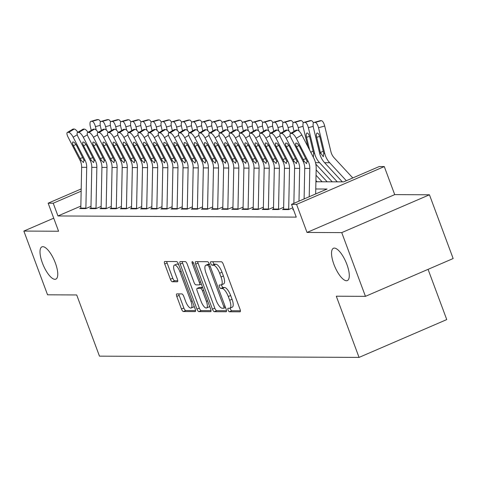 <?xml version="1.0" encoding="UTF-8"?>
<svg xmlns="http://www.w3.org/2000/svg" width="477" height="477" viewBox="0 0 477 477"><rect width="100%" height="100%" fill="white"/><g stroke="black" fill="none" stroke-linecap="round" stroke-linejoin="round"><path stroke-width="0.72" d="M228.066 310.008A1.89 0.644 -113.3 0 0 229.413 311.767L239.985 311.815A2.695 0.924 -113.3 0 0 240.122 311.791A2.695 0.924 -113.3 0 0 240.05 309.317L223.296 264.27A2.695 0.924 -113.3 0 0 221.37 261.766L210.798 261.712A1.89 0.644 -113.3 0 0 210.703 261.73A1.89 0.644 -113.3 0 0 210.751 263.459A1.89 0.644 -113.3 0 0 212.098 265.218L213.469 265.224A8.628 2.951 -113.3 0 1 219.629 273.243L221.03 277A8.628 2.951 -113.3 0 1 221.256 284.906A8.628 2.951 -113.3 0 1 220.821 284.996L219.45 284.99A1.89 0.644 -113.3 0 0 219.354 285.007A1.89 0.644 -113.3 0 0 219.408 286.737A1.89 0.644 -113.3 0 0 220.756 288.49L222.127 288.496A8.628 2.951 -113.3 0 1 228.286 296.521L229.681 300.277A8.628 2.951 -113.3 0 1 229.914 308.184A8.628 2.951 -113.3 0 1 229.479 308.267L228.107 308.261A1.89 0.644 -113.3 0 0 228.012 308.279A1.89 0.644 -113.3 0 0 228.066 310.008M230.194 308.064A1.89 0.644 -113.3 0 0 230.433 308.989A1.89 0.644 -113.3 0 0 231.78 310.742L240.408 310.783M212.915 261.724A1.89 0.644 -113.3 0 0 213.124 262.439A1.89 0.644 -113.3 0 0 214.471 264.192L215.837 264.198L213.469 265.224M221.537 284.787A1.89 0.644 -113.3 0 0 221.775 285.711A1.89 0.644 -113.3 0 0 223.129 287.47L224.494 287.476L222.127 288.496M55.374 263.036A17.577 6.01 -113.3 0 0 41.922 246.859A17.577 6.01 -113.3 0 0 42.393 262.97A17.577 6.01 -113.3 0 0 55.845 279.146A17.577 6.01 -113.3 0 0 55.374 263.036M346.904 264.449A17.577 6.01 -113.3 0 0 333.453 248.273A17.577 6.01 -113.3 0 0 333.924 264.383A17.577 6.01 -113.3 0 0 347.375 280.559A17.577 6.01 -113.3 0 0 346.904 264.449M176.842 293.898A2.695 0.924 -113.3 0 0 176.705 293.927A2.695 0.924 -113.3 0 0 176.776 296.396L181.475 309.036A2.695 0.924 -113.3 0 0 183.401 311.541L195.147 311.6A2.695 0.924 -113.3 0 0 195.284 311.57A2.695 0.924 -113.3 0 0 195.212 309.102L178.458 264.055A2.695 0.924 -113.3 0 0 176.532 261.545L164.786 261.491A2.695 0.924 -113.3 0 0 164.648 261.515A2.695 0.924 -113.3 0 0 164.726 263.984L170.402 279.254A2.695 0.924 -113.3 0 0 172.328 281.758L177.355 281.788A2.695 0.924 -113.3 0 0 177.492 281.758A2.695 0.924 -113.3 0 0 177.42 279.289L174.6 271.717A7.215 2.468 -113.3 0 1 174.409 265.105A7.215 2.468 -113.3 0 1 179.924 271.741L190.955 301.398A7.215 2.468 -113.3 0 1 191.152 308.011A7.215 2.468 -113.3 0 1 185.631 301.375L183.794 296.432A2.695 0.924 -113.3 0 0 181.868 293.921L176.842 293.898M80.851 206.094L57.961 215.962L53.221 203.214L48.147 203.19L81.203 188.94M365.448 296.348L341.741 232.609L429.443 194.789L453.15 258.534L365.448 296.348L336.297 296.211L359.056 357.404L99.466 356.146L76.708 294.953L47.557 294.81L23.85 231.071L58.582 231.238L48.147 203.19M429.443 194.789L394.712 194.622L307.015 232.442L341.741 232.609M307.015 232.442L296.581 204.394L291.513 204.371L327.067 189.035L315.762 188.981M57.961 215.962L296.253 217.118L291.513 204.371M212.432 309.185A2.695 0.924 -113.3 0 0 214.358 311.696L226.104 311.749A2.695 0.924 -113.3 0 0 226.241 311.725A2.695 0.924 -113.3 0 0 226.164 309.251L209.415 264.204A2.695 0.924 -113.3 0 0 207.489 261.694L195.743 261.64A2.695 0.924 -113.3 0 0 195.606 261.664A2.695 0.924 -113.3 0 0 195.677 264.139L212.432 309.185L214.799 308.166A2.695 0.924 -113.3 0 0 216.725 310.67L226.521 310.718M210.625 311.672L198.879 311.618A2.695 0.924 -113.3 0 1 196.953 309.108L180.199 264.061A2.695 0.924 -113.3 0 1 180.127 261.593A2.695 0.924 -113.3 0 1 180.264 261.563L185.291 261.587A2.695 0.924 -113.3 0 1 187.217 264.097L194.014 282.366A2.695 0.924 -113.3 0 0 195.94 284.87L199.273 284.888A2.695 0.924 -113.3 0 0 199.41 284.864A2.695 0.924 -113.3 0 0 199.338 282.39L192.261 263.37A1.89 0.644 -113.3 0 1 192.213 261.64A1.89 0.644 -113.3 0 1 193.656 263.376L210.691 309.179A2.695 0.924 -113.3 0 1 210.762 311.648A2.695 0.924 -113.3 0 1 210.625 311.672L210.876 311.564M53.728 218.186L23.85 231.071M293.349 209.308L292.651 209.606L293.462 209.612M283.612 209.081L282.509 209.558L288.597 209.588L292.783 207.781M273.476 209.51A9.612 8.938 -89.7 0 1 273.476 209.045L272.373 209.51L278.455 209.54L283.648 207.298M263.334 209.463A9.612 8.938 -89.7 0 1 263.334 208.992L262.231 209.457L268.312 209.486L273.512 207.251M253.192 208.932L252.089 209.409L258.176 209.439L263.37 207.197M243.055 209.367A9.612 8.938 -89.7 0 1 243.055 208.896L241.952 209.361L248.034 209.391L253.227 207.149M232.913 209.32A9.612 8.938 -89.7 0 1 232.913 208.848L231.81 209.314L237.892 209.343L243.091 207.101M222.771 208.789L221.668 209.26L227.756 209.29L232.949 207.054M212.635 209.218A9.612 8.938 -89.7 0 1 212.635 208.747L211.532 209.212L217.613 209.242L222.807 207M202.492 209.17A9.612 8.938 -89.7 0 1 202.492 208.699L201.389 209.164L207.471 209.194L212.67 206.952M192.35 208.64L191.247 209.117L197.335 209.147L202.528 206.905M182.214 209.069A9.612 8.938 -89.7 0 1 182.214 208.598L181.111 209.063L187.193 209.093L192.392 206.857M172.072 209.021A9.612 8.938 -89.7 0 1 172.072 208.55L170.969 209.015L177.056 209.045L182.25 206.803M161.93 208.491L160.832 208.968L166.914 208.998L172.108 206.756M151.793 208.926A9.612 8.938 -89.7 0 1 151.793 208.455L150.69 208.92L156.772 208.95L161.971 206.708M141.651 208.395L140.548 208.872L146.636 208.896L151.829 206.66M131.515 208.825A9.612 8.938 -89.7 0 1 131.509 208.354L130.412 208.819L136.494 208.848L141.687 206.607M121.373 208.777A9.612 8.938 -89.7 0 1 121.373 208.306L120.27 208.771L126.351 208.801L131.551 206.559M111.23 208.246L110.127 208.723L116.215 208.753L121.408 206.511M101.094 208.676A9.612 8.938 -89.7 0 1 101.094 208.21L99.991 208.676L106.073 208.705L111.266 206.463M90.952 208.628A9.612 8.938 -89.7 0 1 90.952 208.157L89.849 208.622L95.931 208.652L101.13 206.416M90.988 206.362L85.794 208.604L79.707 208.574L80.81 208.097M359.056 357.404L446.752 319.584L428.072 269.35M315.911 181.749L343.661 181.88L379.215 166.551L384.283 166.574L296.581 204.394M394.712 194.622L384.283 166.574M81.156 191.17L53.221 203.214M229.914 308.184L232.287 307.158A8.628 2.951 -113.3 0 0 232.055 299.252L229.681 300.277M224.494 287.476A8.628 2.951 -113.3 0 1 230.659 295.501L232.055 299.252M221.256 284.906L223.63 283.887A8.628 2.951 -113.3 0 0 223.397 275.98L221.03 277M215.837 264.198A8.628 2.951 -113.3 0 1 222.002 272.224L223.397 275.98M197.693 261.646A2.695 0.924 -113.3 0 0 198.05 263.113L214.799 308.166M223.707 308.243A1.89 0.644 -113.3 0 0 223.802 308.22A1.89 0.644 -113.3 0 0 223.749 306.49L209.045 266.947A1.89 0.644 -113.3 0 0 207.698 265.194L206.255 265.188A8.628 2.951 -113.3 0 0 205.814 265.272A8.628 2.951 -113.3 0 0 206.046 273.178L216.099 300.212A8.628 2.951 -113.3 0 0 222.258 308.231L223.707 308.243M205.814 265.272L208.187 264.252A8.628 2.951 -113.3 0 1 208.622 264.163L209.403 264.169M211.049 310.64L201.252 310.599L198.879 311.618M182.214 261.575A2.695 0.924 -113.3 0 0 182.572 263.042L199.326 308.088A2.695 0.924 -113.3 0 0 201.252 310.599M201.061 301.321A7.215 2.468 -113.3 0 0 206.583 307.957A7.215 2.468 -113.3 0 0 206.386 301.351L202.498 290.898A2.695 0.924 -113.3 0 0 200.573 288.394L197.239 288.376A2.695 0.924 -113.3 0 0 197.102 288.406A2.695 0.924 -113.3 0 0 197.174 290.875L201.061 301.321M206.583 307.957L208.95 306.938A7.215 2.468 -113.3 0 0 209.57 306.162M199.362 287.464A2.695 0.924 -113.3 0 1 199.475 287.381A2.695 0.924 -113.3 0 1 199.613 287.357L202.582 287.369M191.152 308.011L193.519 306.985A7.215 2.468 -113.3 0 0 194.139 306.21M178.762 264.872A7.215 2.468 -113.3 0 0 176.776 264.085L174.409 265.105M166.735 261.497A2.695 0.924 -113.3 0 0 167.093 262.964L172.769 278.228A2.695 0.924 -113.3 0 0 174.695 280.738L177.772 280.756M178.792 293.91A2.695 0.924 -113.3 0 0 179.149 295.376L183.848 308.011A2.695 0.924 -113.3 0 0 185.774 310.521L195.57 310.569M352.783 177.945L334.21 157.887A13.738 12.766 -89.7 0 1 330.907 151.662L324.694 126.011L318.517 127.747A5.491 1.962 -105.7 0 0 315.202 122.422L321.379 120.681A5.491 1.962 74.3 0 1 324.694 126.011M346.344 180.723L329.685 162.735A20.6 19.146 -89.7 0 1 324.73 153.397L318.517 127.747M342.361 181.874L324.616 162.711A20.6 19.146 -89.7 0 1 319.662 153.373L313.449 127.723A5.491 1.962 -105.7 0 1 313.991 122.44L320.162 120.705A5.491 1.962 74.3 0 1 320.365 120.681L321.379 120.681M319.679 136.446L316.674 137.293A4.394 1.568 74.3 0 1 317.11 133.071A4.394 1.568 74.3 0 1 317.271 133.047A4.394 1.568 74.3 0 1 319.924 137.31L323.788 153.391L323.317 156.766L320.377 152.574L323.275 151.143M320.365 120.681L314.188 122.416L315.202 122.422M316.674 137.293L320.377 152.574M304.105 198.939L304.725 168.387A13.738 12.766 90.3 0 0 303.128 161.429L291.185 138.247A5.491 1.771 -120.9 0 1 290.392 133.542A5.491 1.771 -120.9 0 1 290.737 133.453L291.751 133.459L297.332 130.126L296.318 130.12L290.737 133.453M315.661 193.954L316.179 168.56A20.6 19.146 90.3 0 0 313.783 158.114L301.834 134.937L296.253 138.27A5.491 1.771 -120.9 0 0 291.751 133.459M309.221 196.733L309.8 168.411A13.738 12.766 90.3 0 0 308.202 161.453L296.253 138.27M297.332 130.126A5.491 1.771 59.1 0 1 301.834 134.937M290.392 133.542L295.973 130.209A5.491 1.771 59.1 0 1 296.318 130.12M304.225 161.429L296.551 146.898A4.394 1.413 59.1 0 1 295.919 143.13A4.394 1.413 59.1 0 1 296.193 143.064A4.394 1.413 59.1 0 1 299.794 146.916L307.11 161.447L306.568 163.623L304.225 161.429L303.128 161.429M337.293 181.85L319.548 162.681A20.6 19.146 -89.7 0 1 314.587 153.35L308.375 127.693A5.491 1.962 -105.7 0 0 305.059 122.368L311.237 120.633A5.491 1.962 74.3 0 1 313.449 122.911M332.225 181.826L315.822 164.112M307.933 146.767L303.306 127.669A5.491 1.962 -105.7 0 1 303.849 122.392L310.026 120.657A5.491 1.962 74.3 0 1 310.223 120.627L311.237 120.633M309.537 136.398L306.538 137.245A4.394 1.568 74.3 0 1 306.967 133.017A4.394 1.568 74.3 0 1 307.128 133A4.394 1.568 74.3 0 1 309.782 137.257L313.645 153.344L313.419 156.665M310.223 120.627L304.046 122.362L305.059 122.368M306.538 137.245L309.651 150.1M299.079 131.127L298.238 127.645A5.491 1.962 -105.7 0 0 294.923 122.321L301.1 120.586A5.491 1.962 74.3 0 1 303.306 122.863M327.15 181.803L316.15 169.919M322.082 181.779L316.042 175.256M294.07 131.348L293.164 127.621A5.491 1.962 -105.7 0 1 293.707 122.345L299.884 120.609A5.491 1.962 74.3 0 1 300.081 120.58L301.1 120.586M300.081 120.58L293.91 122.315L294.923 122.321M288.937 131.08L288.096 127.597A5.491 1.962 -105.7 0 0 284.781 122.273L290.958 120.538A5.491 1.962 74.3 0 1 293.17 122.816M317.014 181.755L315.935 180.586M283.928 131.294L283.028 127.574A5.491 1.962 -105.7 0 1 283.571 122.291L289.742 120.556A5.491 1.962 74.3 0 1 289.944 120.532L290.958 120.538M289.944 120.532L283.767 122.267L284.781 122.273M278.801 131.026L277.954 127.55A5.491 1.962 -105.7 0 0 274.639 122.225L280.816 120.484A5.491 1.962 74.3 0 1 283.028 122.762M273.786 131.247L272.886 127.526A5.491 1.962 -105.7 0 1 273.428 122.243L279.605 120.508A5.491 1.962 74.3 0 1 279.802 120.484L280.816 120.484M279.802 120.484L273.625 122.219L274.639 122.225M293.874 203.351L294.589 168.339A13.738 12.766 90.3 0 0 292.991 161.375L281.042 138.199A5.491 1.771 -120.9 0 1 280.255 133.494A5.491 1.771 -120.9 0 1 280.595 133.405L281.609 133.411L287.19 130.078L286.176 130.072L280.595 133.405M298.99 201.145L299.657 168.363A13.738 12.766 90.3 0 0 298.059 161.399L286.111 138.223A5.491 1.771 -120.9 0 0 281.609 133.411M287.19 130.078A5.491 1.771 59.1 0 1 290.773 133.316M280.255 133.494L285.836 130.155A5.491 1.771 59.1 0 1 286.176 130.072M294.082 161.381L286.409 146.85A4.394 1.413 59.1 0 1 285.783 143.082A4.394 1.413 59.1 0 1 286.051 143.017A4.394 1.413 59.1 0 1 289.658 146.862L296.968 161.399L296.432 163.575L294.082 161.381L292.991 161.375M283.612 209.564A9.612 8.938 -89.7 0 1 283.612 209.093L284.447 168.286A13.738 12.766 90.3 0 0 282.849 161.327L270.9 138.151A5.491 1.771 -120.9 0 1 270.113 133.441A5.491 1.771 -120.9 0 1 270.453 133.357L271.467 133.363L277.054 130.024L276.034 130.024L270.453 133.357M288.686 209.546A9.612 8.938 -89.7 0 1 288.686 209.117L289.515 168.315A13.738 12.766 90.3 0 0 287.923 161.351L275.974 138.175A5.491 1.771 -120.9 0 0 271.467 133.363M277.054 130.024A5.491 1.771 59.1 0 1 280.631 133.268M270.113 133.441L275.694 130.108A5.491 1.771 59.1 0 1 276.034 130.024M283.94 161.333L276.272 146.797A4.394 1.413 59.1 0 1 275.64 143.034A4.394 1.413 59.1 0 1 275.915 142.963A4.394 1.413 59.1 0 1 279.516 146.815L286.826 161.345L286.289 163.528L283.94 161.333L282.849 161.327M278.544 209.498A9.612 8.938 -89.7 0 1 278.544 209.069L273.476 209.045L274.311 168.238A13.738 12.766 90.3 0 0 272.713 161.28L260.764 138.097A5.491 1.771 -120.9 0 1 259.971 133.393A5.491 1.771 -120.9 0 1 260.317 133.31L261.33 133.31L266.911 129.977L265.898 129.971L260.317 133.31M278.544 209.069L279.379 168.262A13.738 12.766 90.3 0 0 277.781 161.304L265.832 138.127A5.491 1.771 -120.9 0 0 261.33 133.31M266.911 129.977A5.491 1.771 59.1 0 1 270.489 133.214M259.971 133.393L265.558 130.06A5.491 1.771 59.1 0 1 265.898 129.971M273.804 161.286L266.13 146.749A4.394 1.413 59.1 0 1 265.498 142.987A4.394 1.413 59.1 0 1 265.772 142.915A4.394 1.413 59.1 0 1 269.374 146.767L276.69 161.298L276.153 163.48L273.804 161.286L272.713 161.28M268.402 209.451A9.612 8.938 -89.7 0 1 268.402 209.021L263.334 208.992L264.169 168.19A13.738 12.766 90.3 0 0 262.571 161.232L250.622 138.05A5.491 1.771 -120.9 0 1 249.835 133.345A5.491 1.771 -120.9 0 1 250.175 133.256L251.188 133.262L256.769 129.929L255.755 129.923L250.175 133.256M268.402 209.021L269.237 168.214A13.738 12.766 90.3 0 0 267.639 161.256L255.69 138.074A5.491 1.771 -120.9 0 0 251.188 133.262M256.769 129.929A5.491 1.771 59.1 0 1 260.353 133.166M249.835 133.345L255.416 130.012A5.491 1.771 59.1 0 1 255.755 129.923M263.662 161.232L255.994 146.701A4.394 1.413 59.1 0 1 255.362 142.933A4.394 1.413 59.1 0 1 255.63 142.867A4.394 1.413 59.1 0 1 259.238 146.719L266.548 161.25L266.011 163.426L263.662 161.232L262.571 161.232M268.658 130.978L267.818 127.496A5.491 1.962 -105.7 0 0 264.502 122.172L270.68 120.437A5.491 1.962 74.3 0 1 272.892 122.714M263.65 131.199L262.744 127.472A5.491 1.962 -105.7 0 1 263.286 122.195L269.463 120.46A5.491 1.962 74.3 0 1 269.666 120.431L270.68 120.437M269.666 120.431L263.489 122.172L264.502 122.172M253.192 209.415A9.612 8.938 -89.7 0 1 253.192 208.944L254.026 168.142A13.738 12.766 90.3 0 0 252.428 161.178L240.48 138.002A5.491 1.771 -120.9 0 1 239.692 133.298A5.491 1.771 -120.9 0 1 240.032 133.208L241.046 133.214L246.633 129.881L245.619 129.875L240.032 133.208M258.266 209.403A9.612 8.938 -89.7 0 1 258.266 208.968L259.1 168.166A13.738 12.766 90.3 0 0 257.502 161.202L245.554 138.026A5.491 1.771 -120.9 0 0 241.046 133.214M246.633 129.881A5.491 1.771 59.1 0 1 250.21 133.119M239.692 133.298L245.273 129.959A5.491 1.771 59.1 0 1 245.619 129.875M253.52 161.184L245.852 146.654A4.394 1.413 59.1 0 1 245.22 142.885A4.394 1.413 59.1 0 1 245.494 142.82A4.394 1.413 59.1 0 1 249.095 146.666L256.405 161.202L255.869 163.378L253.52 161.184L252.428 161.178M258.516 130.931L257.675 127.448A5.491 1.962 -105.7 0 0 254.36 122.124L260.537 120.389A5.491 1.962 74.3 0 1 262.749 122.667M253.508 131.151L252.607 127.425A5.491 1.962 -105.7 0 1 253.15 122.148L259.321 120.413A5.491 1.962 74.3 0 1 259.524 120.383L260.537 120.389M259.524 120.383L253.347 122.118L254.36 122.124M248.123 209.349A9.612 8.938 -89.7 0 1 248.123 208.92L243.055 208.896L243.89 168.095A13.738 12.766 90.3 0 0 242.292 161.131L230.343 137.954A5.491 1.771 -120.9 0 1 229.55 133.244A5.491 1.771 -120.9 0 1 229.896 133.161L230.91 133.166L236.491 129.833L235.477 129.827L229.896 133.161M248.123 208.92L248.958 168.119A13.738 12.766 90.3 0 0 247.36 161.154L235.411 137.978A5.491 1.771 -120.9 0 0 230.91 133.166M236.491 129.833A5.491 1.771 59.1 0 1 240.068 133.071M229.55 133.244L235.137 129.911A5.491 1.771 59.1 0 1 235.477 129.827M243.383 161.137L235.71 146.6A4.394 1.413 59.1 0 1 235.078 142.838A4.394 1.413 59.1 0 1 235.352 142.766A4.394 1.413 59.1 0 1 238.953 146.618L246.269 161.148L245.733 163.331L243.383 161.137L242.292 161.131M248.38 130.883L247.533 127.401A5.491 1.962 -105.7 0 0 244.218 122.076L250.395 120.341A5.491 1.962 74.3 0 1 252.607 122.619M243.365 131.097L242.465 127.377A5.491 1.962 -105.7 0 1 243.008 122.1L249.185 120.359A5.491 1.962 74.3 0 1 249.382 120.335L250.395 120.341M249.382 120.335L243.204 122.07L244.218 122.076M237.981 209.302A9.612 8.938 -89.7 0 1 237.981 208.872L232.913 208.848L233.748 168.041A13.738 12.766 90.3 0 0 232.15 161.083L220.201 137.907A5.491 1.771 -120.9 0 1 219.414 133.196A5.491 1.771 -120.9 0 1 219.754 133.113L220.768 133.113L226.348 129.78L225.335 129.774L219.754 133.113M237.981 208.872L238.816 168.065A13.738 12.766 90.3 0 0 237.218 161.107L225.269 137.931A5.491 1.771 -120.9 0 0 220.768 133.113M226.348 129.78A5.491 1.771 59.1 0 1 229.932 133.017M219.414 133.196L224.995 129.863A5.491 1.771 59.1 0 1 225.335 129.774M233.241 161.089L225.573 146.552A4.394 1.413 59.1 0 1 224.941 142.79A4.394 1.413 59.1 0 1 225.216 142.718A4.394 1.413 59.1 0 1 228.817 146.57L236.127 161.101L235.59 163.283L233.241 161.089L232.15 161.083M238.238 130.829L237.397 127.353A5.491 1.962 -105.7 0 0 234.082 122.029L240.259 120.287A5.491 1.962 74.3 0 1 242.471 122.565M233.229 131.05L232.329 127.329A5.491 1.962 -105.7 0 1 232.865 122.046L239.043 120.311A5.491 1.962 74.3 0 1 239.245 120.287L240.259 120.287M239.245 120.287L233.068 122.023L234.082 122.029M222.777 209.266A9.612 8.938 -89.7 0 1 222.771 208.795L223.606 167.993A13.738 12.766 90.3 0 0 222.008 161.035L210.059 137.853A5.491 1.771 -120.9 0 1 209.272 133.149A5.491 1.771 -120.9 0 1 209.612 133.059L210.625 133.065L216.212 129.732L215.199 129.726L209.612 133.059M227.845 209.254A9.612 8.938 -89.7 0 1 227.845 208.825L228.68 168.017A13.738 12.766 90.3 0 0 227.082 161.059L215.133 137.877A5.491 1.771 -120.9 0 0 210.625 133.065M216.212 129.732A5.491 1.771 59.1 0 1 219.79 132.97M209.272 133.149L214.853 129.816A5.491 1.771 59.1 0 1 215.199 129.726M223.099 161.041L215.431 146.505A4.394 1.413 59.1 0 1 214.799 142.736A4.394 1.413 59.1 0 1 215.073 142.671A4.394 1.413 59.1 0 1 218.675 146.522L225.985 161.053L225.448 163.229L223.099 161.041L222.008 161.035M228.101 130.781L227.255 127.305A5.491 1.962 -105.7 0 0 223.94 121.975L230.117 120.24A5.491 1.962 74.3 0 1 232.329 122.517M223.087 131.002L222.187 127.276A5.491 1.962 -105.7 0 1 222.729 121.999L228.9 120.264A5.491 1.962 74.3 0 1 229.103 120.234L230.117 120.24M229.103 120.234L222.926 121.975L223.94 121.975M217.703 209.206A9.612 8.938 -89.7 0 1 217.703 208.771L212.635 208.747L213.469 167.946A13.738 12.766 90.3 0 0 211.871 160.982L199.923 137.805A5.491 1.771 -120.9 0 1 199.13 133.101A5.491 1.771 -120.9 0 1 199.475 133.011L200.489 133.017L206.07 129.684L205.056 129.678L199.475 133.011M217.703 208.771L218.538 167.97A13.738 12.766 90.3 0 0 216.94 161.011L204.991 137.829A5.491 1.771 -120.9 0 0 200.489 133.017M206.07 129.684A5.491 1.771 59.1 0 1 209.653 132.922M199.13 133.101L204.716 129.762A5.491 1.771 59.1 0 1 205.056 129.678M212.963 160.987L205.289 146.457A4.394 1.413 59.1 0 1 204.657 142.689A4.394 1.413 59.1 0 1 204.931 142.623A4.394 1.413 59.1 0 1 208.532 146.469L215.848 161.005L215.312 163.182L212.963 160.987L211.871 160.982M217.959 130.734L217.118 127.252A5.491 1.962 -105.7 0 0 213.803 121.927L219.975 120.192A5.491 1.962 74.3 0 1 222.187 122.47M212.945 130.954L212.044 127.228A5.491 1.962 -105.7 0 1 212.587 121.951L218.764 120.216A5.491 1.962 74.3 0 1 218.961 120.186L219.975 120.192M218.961 120.186L212.784 121.921L213.803 121.927M207.561 209.153A9.612 8.938 -89.7 0 1 207.561 208.723L202.492 208.699L203.327 167.898A13.738 12.766 90.3 0 0 201.729 160.934L189.78 137.758A5.491 1.771 -120.9 0 1 188.993 133.047A5.491 1.771 -120.9 0 1 189.333 132.964L190.347 132.97L195.928 129.637L194.914 129.631L189.333 132.964M207.561 208.723L208.395 167.922A13.738 12.766 90.3 0 0 206.797 160.958L194.855 137.781A5.491 1.771 -120.9 0 0 190.347 132.97M195.928 129.637A5.491 1.771 59.1 0 1 199.511 132.874M188.993 133.047L194.574 129.714A5.491 1.771 59.1 0 1 194.914 129.631M202.82 160.94L195.153 146.403A4.394 1.413 59.1 0 1 194.521 142.641A4.394 1.413 59.1 0 1 194.795 142.569A4.394 1.413 59.1 0 1 198.396 146.421L205.706 160.952L205.17 163.134L202.82 160.94L201.729 160.934M207.817 130.686L206.976 127.204A5.491 1.962 -105.7 0 0 203.661 121.879L209.838 120.144A5.491 1.962 74.3 0 1 212.05 122.422M202.808 130.907L201.908 127.18A5.491 1.962 -105.7 0 1 202.445 121.903L208.622 120.162A5.491 1.962 74.3 0 1 208.825 120.138L209.838 120.144M208.825 120.138L202.647 121.873L203.661 121.879M192.356 209.123A9.612 8.938 -89.7 0 1 192.35 208.652L193.185 167.844A13.738 12.766 90.3 0 0 191.587 160.886L179.644 137.71A5.491 1.771 -120.9 0 1 178.851 133A5.491 1.771 -120.9 0 1 179.191 132.916L180.211 132.922L185.791 129.583L184.778 129.583L179.191 132.916M197.424 209.105A9.612 8.938 -89.7 0 1 197.424 208.676L198.259 167.868A13.738 12.766 90.3 0 0 196.661 160.91L184.712 137.734A5.491 1.771 -120.9 0 0 180.211 132.922M185.791 129.583A5.491 1.771 59.1 0 1 189.369 132.827M178.851 133L184.432 129.666A5.491 1.771 59.1 0 1 184.778 129.583M192.684 160.892L185.01 146.356A4.394 1.413 59.1 0 1 184.378 142.593A4.394 1.413 59.1 0 1 184.653 142.522A4.394 1.413 59.1 0 1 188.254 146.373L195.564 160.904L195.027 163.086L192.684 160.892L191.587 160.886M197.681 130.632L196.834 127.156A5.491 1.962 -105.7 0 0 193.519 121.832L199.696 120.097A5.491 1.962 74.3 0 1 201.908 122.368M192.666 130.853L191.766 127.132A5.491 1.962 -105.7 0 1 192.309 121.85L198.486 120.115A5.491 1.962 74.3 0 1 198.682 120.091L199.696 120.097M198.682 120.091L192.505 121.826L193.519 121.832M187.282 209.057A9.612 8.938 -89.7 0 1 187.282 208.628L182.214 208.598L183.049 167.797A13.738 12.766 90.3 0 0 181.451 160.838L169.502 137.656A5.491 1.771 -120.9 0 1 168.715 132.952A5.491 1.771 -120.9 0 1 169.055 132.862L170.068 132.868L175.649 129.535L174.636 129.529L169.055 132.862M187.282 208.628L188.117 167.821A13.738 12.766 90.3 0 0 186.519 160.862L174.57 137.68A5.491 1.771 -120.9 0 0 170.068 132.868M175.649 129.535A5.491 1.771 59.1 0 1 179.233 132.773M168.715 132.952L174.296 129.619A5.491 1.771 59.1 0 1 174.636 129.529M182.542 160.844L174.868 146.308A4.394 1.413 59.1 0 1 174.236 142.545A4.394 1.413 59.1 0 1 174.51 142.474A4.394 1.413 59.1 0 1 178.118 146.326L185.428 160.856L184.891 163.033L182.542 160.844L181.451 160.838M177.14 209.009A9.612 8.938 -89.7 0 1 177.14 208.574L172.072 208.55L172.907 167.749A13.738 12.766 90.3 0 0 171.309 160.785L159.36 137.609A5.491 1.771 -120.9 0 1 158.573 132.904A5.491 1.771 -120.9 0 1 158.913 132.815L159.926 132.821L165.507 129.488L164.493 129.482L158.913 132.815M177.14 208.574L177.975 167.773A13.738 12.766 90.3 0 0 176.377 160.815L164.434 137.632A5.491 1.771 -120.9 0 0 159.926 132.821M165.507 129.488A5.491 1.771 59.1 0 1 169.091 132.725M158.573 132.904L164.154 129.571A5.491 1.771 59.1 0 1 164.493 129.482M172.4 160.791L164.732 146.26A4.394 1.413 59.1 0 1 164.1 142.492A4.394 1.413 59.1 0 1 164.374 142.426A4.394 1.413 59.1 0 1 167.976 146.272L175.286 160.809L174.749 162.985L172.4 160.791L171.309 160.785M161.936 208.974A9.612 8.938 -89.7 0 1 161.93 208.503L162.764 167.701A13.738 12.766 90.3 0 0 161.166 160.737L149.223 137.561A5.491 1.771 -120.9 0 1 148.43 132.85A5.491 1.771 -120.9 0 1 148.77 132.767L149.79 132.773L155.371 129.44L154.357 129.434L148.77 132.767M167.004 208.962A9.612 8.938 -89.7 0 1 167.004 208.527L167.838 167.725A13.738 12.766 90.3 0 0 166.24 160.761L154.292 137.585A5.491 1.771 -120.9 0 0 149.79 132.773M155.371 129.44A5.491 1.771 59.1 0 1 158.948 132.678M148.43 132.85L154.011 129.517A5.491 1.771 59.1 0 1 154.357 129.434M162.263 160.743L154.59 146.212A4.394 1.413 59.1 0 1 153.958 142.444A4.394 1.413 59.1 0 1 154.232 142.373A4.394 1.413 59.1 0 1 157.833 146.224L165.149 160.755L164.607 162.937L162.263 160.743L161.166 160.737M187.539 130.585L186.698 127.109A5.491 1.962 -105.7 0 0 183.383 121.778L189.554 120.043A5.491 1.962 74.3 0 1 191.766 122.321M182.53 130.805L181.624 127.079A5.491 1.962 -105.7 0 1 182.166 121.802L188.343 120.067A5.491 1.962 74.3 0 1 188.54 120.037L189.554 120.043M188.54 120.037L182.363 121.778L183.383 121.778M177.396 130.537L176.556 127.055A5.491 1.962 -105.7 0 0 173.24 121.73L179.418 119.995A5.491 1.962 74.3 0 1 181.63 122.273M172.388 130.758L171.487 127.031A5.491 1.962 -105.7 0 1 172.024 121.754L178.201 120.019A5.491 1.962 74.3 0 1 178.404 119.989L179.418 119.995M178.404 119.989L172.227 121.724L173.24 121.73M167.26 130.489L166.413 127.007A5.491 1.962 -105.7 0 0 163.098 121.683L169.275 119.948A5.491 1.962 74.3 0 1 171.487 122.225M162.246 130.71L161.345 126.983A5.491 1.962 -105.7 0 1 161.888 121.707L168.065 119.965A5.491 1.962 74.3 0 1 168.262 119.942L169.275 119.948M168.262 119.942L162.085 121.677L163.098 121.683M156.861 208.908A9.612 8.938 -89.7 0 1 156.861 208.479L151.793 208.455L152.628 167.648A13.738 12.766 90.3 0 0 151.03 160.689L139.081 137.513A5.491 1.771 -120.9 0 1 138.294 132.803A5.491 1.771 -120.9 0 1 138.634 132.719L139.648 132.725L145.229 129.386L144.215 129.386L138.634 132.719M156.861 208.479L157.696 167.671A13.738 12.766 90.3 0 0 156.098 160.713L144.149 137.537A5.491 1.771 -120.9 0 0 139.648 132.725M145.229 129.386A5.491 1.771 59.1 0 1 148.812 132.63M138.294 132.803L143.875 129.47A5.491 1.771 59.1 0 1 144.215 129.386M152.121 160.695L144.448 146.159A4.394 1.413 59.1 0 1 143.815 142.396A4.394 1.413 59.1 0 1 144.09 142.325A4.394 1.413 59.1 0 1 147.697 146.177L155.007 160.707L154.47 162.89L152.121 160.695L151.03 160.689M157.118 130.436L156.277 126.96A5.491 1.962 -105.7 0 0 152.962 121.635L159.133 119.9A5.491 1.962 74.3 0 1 161.345 122.178M152.109 130.656L151.203 126.936A5.491 1.962 -105.7 0 1 151.746 121.653L157.923 119.918A5.491 1.962 74.3 0 1 158.12 119.894L159.133 119.9M158.12 119.894L151.948 121.629L152.962 121.635M141.651 208.872A9.612 8.938 -89.7 0 1 141.651 208.407L142.486 167.6A13.738 12.766 90.3 0 0 140.888 160.642L128.939 137.459A5.491 1.771 -120.9 0 1 128.152 132.755A5.491 1.771 -120.9 0 1 128.492 132.672L129.505 132.672L135.086 129.339L134.073 129.333L128.492 132.672M146.719 208.86A9.612 8.938 -89.7 0 1 146.719 208.431L147.554 167.624A13.738 12.766 90.3 0 0 145.956 160.666L134.013 137.489A5.491 1.771 -120.9 0 0 129.505 132.672M135.086 129.339A5.491 1.771 59.1 0 1 138.67 132.576M128.152 132.755L133.733 129.422A5.491 1.771 59.1 0 1 134.073 129.333M141.979 160.648L134.311 146.111A4.394 1.413 59.1 0 1 133.679 142.349A4.394 1.413 59.1 0 1 133.954 142.277A4.394 1.413 59.1 0 1 137.555 146.129L144.865 160.66L144.328 162.842L141.979 160.648L140.888 160.642M146.976 130.388L146.135 126.912A5.491 1.962 -105.7 0 0 142.82 121.587L148.997 119.846A5.491 1.962 74.3 0 1 151.209 122.124M141.967 130.609L141.067 126.888A5.491 1.962 -105.7 0 1 141.603 121.605L147.781 119.87A5.491 1.962 74.3 0 1 147.983 119.846L148.997 119.846M147.983 119.846L141.806 121.581L142.82 121.587M136.583 208.813A9.612 8.938 -89.7 0 1 136.583 208.377L131.509 208.354L132.344 167.552A13.738 12.766 90.3 0 0 130.746 160.594L118.803 137.412A5.491 1.771 -120.9 0 1 118.01 132.707A5.491 1.771 -120.9 0 1 118.356 132.618L119.369 132.624L124.95 129.291L123.937 129.285L118.356 132.618M136.583 208.377L137.418 167.576A13.738 12.766 90.3 0 0 135.82 160.618L123.871 137.436A5.491 1.771 -120.9 0 0 119.369 132.624M124.95 129.291A5.491 1.771 59.1 0 1 128.528 132.528M118.01 132.707L123.591 129.374A5.491 1.771 59.1 0 1 123.937 129.285M131.843 160.594L124.169 146.063A4.394 1.413 59.1 0 1 123.537 142.295A4.394 1.413 59.1 0 1 123.811 142.229A4.394 1.413 59.1 0 1 127.413 146.075L134.729 160.612L134.186 162.788L131.843 160.594L130.746 160.594M136.839 130.34L135.993 126.858A5.491 1.962 -105.7 0 0 132.678 121.534L138.855 119.799A5.491 1.962 74.3 0 1 141.067 122.076M131.825 130.561L130.925 126.834A5.491 1.962 -105.7 0 1 131.467 121.557L137.644 119.822A5.491 1.962 74.3 0 1 137.841 119.793L138.855 119.799M137.841 119.793L131.664 121.528L132.678 121.534M126.441 208.765A9.612 8.938 -89.7 0 1 126.441 208.33L121.373 208.306L122.207 167.505A13.738 12.766 90.3 0 0 120.609 160.54L108.661 137.364A5.491 1.771 -120.9 0 1 107.874 132.66A5.491 1.771 -120.9 0 1 108.213 132.57L109.227 132.576L114.808 129.243L113.794 129.237L108.213 132.57M126.441 208.33L127.276 167.528A13.738 12.766 90.3 0 0 125.678 160.564L113.729 137.388A5.491 1.771 -120.9 0 0 109.227 132.576M114.808 129.243A5.491 1.771 59.1 0 1 118.391 132.481M107.874 132.66L113.454 129.321A5.491 1.771 59.1 0 1 113.794 129.237M121.701 160.546L114.027 146.016A4.394 1.413 59.1 0 1 113.401 142.247A4.394 1.413 59.1 0 1 113.669 142.176A4.394 1.413 59.1 0 1 117.276 146.028L124.586 160.564L124.05 162.74L121.701 160.546L120.609 160.54M126.697 130.293L125.856 126.81A5.491 1.962 -105.7 0 0 122.541 121.486L128.712 119.751A5.491 1.962 74.3 0 1 130.925 122.029M121.689 130.513L120.782 126.787A5.491 1.962 -105.7 0 1 121.325 121.51L127.502 119.769A5.491 1.962 74.3 0 1 127.699 119.745L128.712 119.751M127.699 119.745L121.528 121.48L122.541 121.486M111.23 208.729A9.612 8.938 -89.7 0 1 111.23 208.258L112.065 167.451A13.738 12.766 90.3 0 0 110.467 160.493L98.518 137.316A5.491 1.771 -120.9 0 1 97.731 132.606A5.491 1.771 -120.9 0 1 98.071 132.523L99.085 132.528L104.666 129.189L103.652 129.189L98.071 132.523M116.305 208.711A9.612 8.938 -89.7 0 1 116.305 208.282L117.133 167.481A13.738 12.766 90.3 0 0 115.535 160.516L103.592 137.34A5.491 1.771 -120.9 0 0 99.085 132.528M104.666 129.189A5.491 1.771 59.1 0 1 108.249 132.433M97.731 132.606L103.312 129.273A5.491 1.771 59.1 0 1 103.652 129.189M111.558 160.499L103.891 145.962A4.394 1.413 59.1 0 1 103.259 142.2A4.394 1.413 59.1 0 1 103.533 142.128A4.394 1.413 59.1 0 1 107.134 145.98L114.444 160.51L113.908 162.693L111.558 160.499L110.467 160.493M116.555 130.239L115.714 126.763A5.491 1.962 -105.7 0 0 112.399 121.438L118.576 119.703A5.491 1.962 74.3 0 1 120.788 121.981M111.546 130.459L110.646 126.739A5.491 1.962 -105.7 0 1 111.183 121.456L117.36 119.721A5.491 1.962 74.3 0 1 117.563 119.697L118.576 119.703M117.563 119.697L111.385 121.432L112.399 121.438M106.162 208.664A9.612 8.938 -89.7 0 1 106.162 208.234L101.094 208.21L101.923 167.403A13.738 12.766 90.3 0 0 100.325 160.445L88.382 137.263A5.491 1.771 -120.9 0 1 87.589 132.558A5.491 1.771 -120.9 0 1 87.935 132.475L88.949 132.475L94.529 129.142L93.516 129.136L87.935 132.475M106.162 208.234L106.997 167.427A13.738 12.766 90.3 0 0 105.399 160.469L93.45 137.293A5.491 1.771 -120.9 0 0 88.949 132.475M94.529 129.142A5.491 1.771 59.1 0 1 98.107 132.379M87.589 132.558L93.17 129.225A5.491 1.771 59.1 0 1 93.516 129.136M101.422 160.451L93.748 145.914A4.394 1.413 59.1 0 1 93.116 142.152A4.394 1.413 59.1 0 1 93.391 142.08A4.394 1.413 59.1 0 1 96.992 145.932L104.308 160.463L103.765 162.645L101.422 160.451L100.325 160.445M106.419 130.191L105.572 126.715A5.491 1.962 -105.7 0 0 102.257 121.391L108.434 119.649A5.491 1.962 74.3 0 1 110.646 121.927M101.404 130.412L100.504 126.691A5.491 1.962 -105.7 0 1 101.046 121.408L107.224 119.673A5.491 1.962 74.3 0 1 107.42 119.649L108.434 119.649M107.42 119.649L101.243 121.385L102.257 121.391M96.02 208.616A9.612 8.938 -89.7 0 1 96.02 208.181L90.952 208.157L91.787 167.355A13.738 12.766 90.3 0 0 90.189 160.397L78.24 137.215A5.491 1.771 -120.9 0 1 77.453 132.511A5.491 1.771 -120.9 0 1 77.793 132.421L78.806 132.427L84.387 129.094L83.374 129.088L77.793 132.421M96.02 208.181L96.855 167.379A13.738 12.766 90.3 0 0 95.257 160.421L83.308 137.239A5.491 1.771 -120.9 0 0 78.806 132.427M84.387 129.094A5.491 1.771 59.1 0 1 87.971 132.332M77.453 132.511L83.034 129.178A5.491 1.771 59.1 0 1 83.374 129.088M91.28 160.397L83.606 145.867A4.394 1.413 59.1 0 1 82.98 142.098A4.394 1.413 59.1 0 1 83.248 142.033A4.394 1.413 59.1 0 1 86.856 145.884L94.166 160.415L93.629 162.591L91.28 160.397L90.189 160.397M96.276 130.143L95.436 126.661A5.491 1.962 -105.7 0 0 92.121 121.337L98.298 119.602A5.491 1.962 74.3 0 1 100.504 121.879M91.268 130.364L90.362 126.638A5.491 1.962 -105.7 0 1 90.904 121.361L97.081 119.626A5.491 1.962 74.3 0 1 97.278 119.596L98.298 119.602M97.278 119.596L91.107 121.331L92.121 121.337M80.81 208.58A9.612 8.938 -89.7 0 1 80.81 208.109L81.645 167.308A13.738 12.766 90.3 0 0 80.047 160.344L68.098 137.167A5.491 1.771 -120.9 0 1 67.311 132.463A5.491 1.771 -120.9 0 1 67.651 132.373L68.664 132.379L74.245 129.046L73.231 129.04L67.651 132.373M85.884 208.568A9.612 8.938 -89.7 0 1 85.884 208.133L86.713 167.332A13.738 12.766 90.3 0 0 85.115 160.367L73.172 137.191A5.491 1.771 -120.9 0 0 68.664 132.379M74.245 129.046A5.491 1.771 59.1 0 1 77.829 132.284M67.311 132.463L72.892 129.124A5.491 1.771 59.1 0 1 73.231 129.04M81.138 160.35L73.47 145.819A4.394 1.413 59.1 0 1 72.838 142.051A4.394 1.413 59.1 0 1 73.112 141.985A4.394 1.413 59.1 0 1 76.714 145.831L84.024 160.367L83.487 162.544L81.138 160.35L80.047 160.344M231.78 310.742L229.413 311.767M214.471 264.192L212.098 265.218M223.129 287.47L220.756 288.49M230.659 295.501L228.286 296.521M222.002 272.224L219.629 273.243M198.05 263.113L195.677 264.139M216.725 310.67L214.358 311.696M225.502 307.462L223.88 308.166M224.947 305.978L223.749 306.49M210.244 266.434L209.045 266.947M209.492 264.419L207.698 265.194M208.622 264.163L206.255 265.188M199.326 308.088L196.953 309.108M182.572 263.042L180.199 264.061M200.537 281.877L199.338 282.39M193.435 262.863L192.261 263.37M207.584 300.832L206.386 301.351M203.703 290.386L202.498 290.898M202.63 287.506L200.573 288.394M199.613 287.357L197.239 288.376M192.153 300.88L190.955 301.398M181.129 271.228L179.924 271.741M174.695 280.738L172.328 281.758M172.769 278.228L170.402 279.254M167.093 262.964L164.726 263.984M185.774 310.521L183.401 311.541M183.848 308.011L181.475 309.036M179.149 295.376L176.776 296.396M319.662 153.373L320.598 153.373M324.616 162.711L329.685 162.735M323.788 153.391L324.73 153.397M308.202 161.453L307.11 161.447M309.8 168.411L304.725 168.387M298.936 145.473L296.551 146.898M303.122 159.646L305.84 158.638M313.18 126.345L308.375 127.693M315.506 162.663L319.548 162.681M313.645 153.344L314.587 153.35M310.765 152.264L313.133 151.096M303.044 126.298L298.238 127.645M292.902 126.244L288.096 127.597M282.76 126.196L277.954 127.55M290.201 135.784L286.111 138.223M298.059 161.399L296.968 161.399M299.657 168.363L294.589 168.339M288.794 145.425L286.409 146.85M292.985 159.598L295.698 158.591M280.059 135.73L275.974 138.175M287.923 161.351L286.826 161.345M289.515 168.315L284.447 168.286M288.686 209.117L283.612 209.093M278.657 145.378L276.272 146.797M282.843 159.551L285.562 158.537M269.916 135.683L265.832 138.127M277.781 161.304L276.69 161.298M279.379 168.262L274.311 168.238M268.515 145.324L266.13 146.749M272.701 159.497L275.42 158.489M259.78 135.635L255.69 138.074M267.639 161.256L266.548 161.25M269.237 168.214L264.169 168.19M258.373 145.276L255.994 146.701M262.565 159.449L265.278 158.442M272.623 126.149L267.818 127.496M249.638 135.587L245.554 138.026M257.502 161.202L256.405 161.202M259.1 168.166L254.026 168.142M258.266 208.968L253.192 208.944M248.237 145.229L245.852 146.654M252.422 159.401L255.141 158.394M262.481 126.101L257.675 127.448M239.496 135.54L235.411 137.978M247.36 161.154L246.269 161.148M248.958 168.119L243.89 168.095M238.095 145.181L235.71 146.6M242.28 159.354L244.999 158.34M252.345 126.047L247.533 127.401M229.359 135.486L225.269 137.931M237.218 161.107L236.127 161.101M238.816 168.065L233.748 168.041M227.958 145.127L225.573 146.552M232.144 159.3L234.857 158.292M242.203 126L237.397 127.353M219.217 135.438L215.133 137.877M227.082 161.059L225.985 161.053M228.68 168.017L223.606 167.993M227.845 208.825L222.771 208.795M217.816 145.08L215.431 146.505M222.002 159.252L224.721 158.245M232.06 125.952L227.255 127.305M209.081 135.39L204.991 137.829M216.94 161.011L215.848 161.005M218.538 167.97L213.469 167.946M207.674 145.032L205.289 146.457M211.86 159.205L214.578 158.197M221.924 125.904L217.118 127.252M198.939 135.343L194.855 137.781M206.797 160.958L205.706 160.952M208.395 167.922L203.327 167.898M197.538 144.984L195.153 146.403M201.723 159.157L204.436 158.143M211.782 125.85L206.976 127.204M188.797 135.289L184.712 137.734M196.661 160.91L195.564 160.904M198.259 167.868L193.185 167.844M197.424 208.676L192.35 208.652M187.395 144.93L185.01 146.356M191.581 159.103L194.3 158.096M201.64 125.803L196.834 127.156M178.66 135.241L174.57 137.68M186.519 160.862L185.428 160.856M188.117 167.821L183.049 167.797M177.253 144.883L174.868 146.308M181.439 159.056L184.158 158.048M168.518 135.194L164.434 137.632M176.377 160.815L175.286 160.809M177.975 167.773L172.907 167.749M167.117 144.835L164.732 146.26M171.303 159.008L174.016 158M158.376 135.146L154.292 137.585M166.24 160.761L165.149 160.755M167.838 167.725L162.764 167.701M167.004 208.527L161.93 208.503M156.975 144.787L154.59 146.212M161.16 158.96L163.879 157.953M191.504 125.755L186.698 127.109M181.361 125.707L176.556 127.055M171.219 125.66L166.413 127.007M148.24 135.092L144.149 137.537M156.098 160.713L155.007 160.707M157.696 167.671L152.628 167.648M146.833 144.734L144.448 146.159M151.024 158.907L153.737 157.899M161.083 125.606L156.277 126.96M138.097 135.045L134.013 137.489M145.956 160.666L144.865 160.66M147.554 167.624L142.486 167.6M146.719 208.431L141.651 208.407M136.696 144.686L134.311 146.111M140.882 158.859L143.595 157.851M150.941 125.558L146.135 126.912M127.955 134.997L123.871 137.436M135.82 160.618L134.729 160.612M137.418 167.576L132.344 167.552M126.554 144.638L124.169 146.063M130.74 158.811L133.459 157.804M140.798 125.511L135.993 126.858M117.819 134.949L113.729 137.388M125.678 160.564L124.586 160.564M127.276 167.528L122.207 167.505M116.412 144.591L114.027 146.016M120.603 158.763L123.316 157.756M130.662 125.463L125.856 126.81M107.677 134.896L103.592 137.34M115.535 160.516L114.444 160.51M117.133 167.481L112.065 167.451M116.305 208.282L111.23 208.258M106.276 144.537L103.891 145.962M110.461 158.716L113.18 157.702M120.52 125.409L115.714 126.763M97.535 134.848L93.45 137.293M105.399 160.469L104.308 160.463M106.997 167.427L101.923 167.403M96.133 144.489L93.748 145.914M100.319 158.662L103.038 157.654M110.378 125.362L105.572 126.715M87.398 134.8L83.308 137.239M95.257 160.421L94.166 160.415M96.855 167.379L91.787 167.355M85.991 144.442L83.606 145.867M90.183 158.614L92.896 157.607M100.242 125.314L95.436 126.661M77.256 134.752L73.172 137.191M85.115 160.367L84.024 160.367M86.713 167.332L81.645 167.308M85.884 208.133L80.81 208.109M75.855 144.394L73.47 145.819M80.041 158.567L82.76 157.559M225.508 307.486L223.802 308.22M201.336 284.03L199.41 284.864M199.475 287.381L197.102 288.406"/></g></svg>
